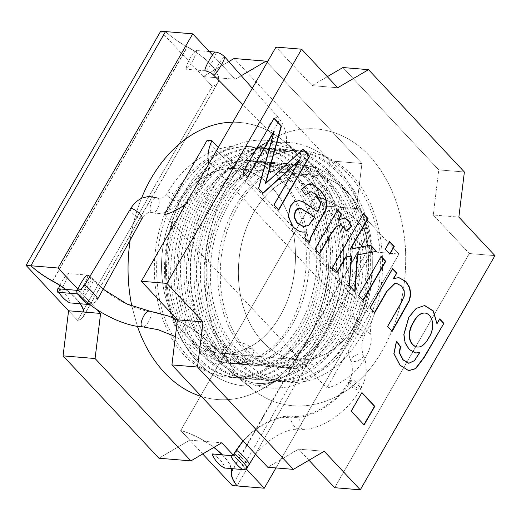 <?xml version="1.0" encoding="UTF-8"?>
<svg xmlns="http://www.w3.org/2000/svg" width="521" height="521" viewBox="0 0 521 521"><rect width="100%" height="100%" fill="white"/><g stroke="black" fill="none" stroke-linecap="round" stroke-linejoin="round"><path stroke-width="0.39" stroke-dasharray="2.6 1.95" d="M348.087 193.05A92.653 66.766 -85.3 0 1 366.94 298.982A92.653 66.766 -85.3 0 1 297.686 359.731A92.653 66.766 -85.3 0 1 238.807 261.874A92.653 66.766 -85.3 0 1 312.997 175.049A92.653 66.766 -85.3 0 1 348.087 193.05A92.653 66.766 -85.3 0 1 366.94 298.982A92.653 66.766 -85.3 0 1 297.686 359.731A92.653 66.766 -85.3 0 1 238.807 261.874A92.653 66.766 -85.3 0 1 312.997 175.049A92.653 66.766 -85.3 0 1 348.087 193.05M185.756 335.361A92.653 66.766 -85.3 0 1 166.909 229.429A92.653 66.766 -85.3 0 1 236.163 168.68A92.653 66.766 -85.3 0 1 271.252 186.681A92.653 66.766 -85.3 0 1 290.106 292.613A92.653 66.766 -85.3 0 1 220.852 353.362A92.653 66.766 -85.3 0 1 185.756 335.361A92.653 66.766 -85.3 0 1 166.909 229.429A92.653 66.766 -85.3 0 1 236.163 168.68A92.653 66.766 -85.3 0 1 271.252 186.681A92.653 66.766 -85.3 0 1 290.106 292.613A92.653 66.766 -85.3 0 1 220.852 353.362A92.653 66.766 -85.3 0 1 185.756 335.361M417.165 347.006C421.092 347.331 424.83 344.303 428.373 337.934C434.911 328.758 433.218 314.358 424.765 313.03C433.218 314.358 434.911 328.758 428.373 337.934C424.83 344.303 421.092 347.331 417.165 347.006M409.128 370.483L407.865 370.314L399.718 365.149L393.681 353.668L396.26 341.086L393.681 353.668L399.718 365.149L407.865 370.314L409.128 370.483M439.418 318.937L436.65 323.743L439.418 318.937M415.68 352.997L408.985 349.519L404.824 342.759L403.619 334.423L408.581 317.204L415.914 308.367L424.504 305.495L415.914 308.367L408.581 317.204L403.619 334.423L404.824 342.759L408.985 349.519L415.68 352.997M408.562 363.228L414.215 360.604L419.425 352.509L414.215 360.604L408.562 363.228M393.277 278.637L398.669 277.563L393.277 278.637M392.013 331.089L387.324 326.4L401.014 302.59L403.977 295.974L403.899 290.738L401.365 286.068L396.253 283.346L401.365 286.068L403.899 290.738L403.977 295.974L401.014 302.59L387.324 326.4L392.013 331.089M392.346 268.673L369.871 307.761L392.346 268.673M374.443 312.646L369.871 307.761L374.443 312.646M362.955 300.376L358.383 295.492L381.177 256.436L358.383 295.492L362.955 300.376M389.578 254.085L384.999 249.201L389.35 241.633L384.999 249.201L389.578 254.085M336.774 272.418L332.196 267.534L363.482 213.708L332.196 267.534L336.774 272.418M349.031 285.508L351.395 255.915L349.031 285.508L355.022 291.591L349.031 285.508M370.164 244.994L350.132 249.188L370.164 244.994M319.34 253.805L314.788 248.947L337.582 209.891L314.788 248.947L319.34 253.805M346.016 231.011L340.656 224.642L346.016 231.011L346.263 230.796L346.016 231.011M337.992 220.188L344.322 217.824L337.992 220.188M302.538 232.086L298.852 231.298L293.036 227.169L287.963 216.664L290.171 206.055L294.098 201.803L298.676 200.552L294.098 201.803L290.171 206.055L287.963 216.664L293.036 227.169L298.852 231.298L302.538 232.086M317.426 211.773L318.461 210.041L320.467 202.923L316.521 195.062L311.03 191.63L316.521 195.062L320.467 202.923L318.461 210.041L317.426 211.773M305.339 194.802L301.112 189.266L306.98 184.708L310.334 184.31L306.98 184.708L301.112 189.266L305.339 194.802M304.446 237.902L306.302 231.956L304.446 237.902L309.487 242.975L304.446 237.902M247.501 177.101L242.773 172.06L274.066 118.228L242.773 172.06L247.501 177.101M258.292 188.628L273.89 131.207L258.292 188.628L262.988 193.324L258.292 188.628M273.636 205.007L299.595 159.862L273.636 205.007L278.702 210.106L273.636 205.007M302.786 149.214L265.261 183.561L302.786 149.214M303.554 226.661L308.491 225.215L314.782 217.029L299.725 208.237L314.463 216.996L308.491 225.215L303.554 226.661M350.92 411.134L361.926 392.573L350.92 411.134L364.127 424.921L350.92 411.134M83.073 316.84A41.693 15.786 -150.1 0 1 77.622 320.422L68.583 310.776L77.609 320.408L212.262 86.232L203.242 76.6L218.683 77.876A41.693 15.786 -150.1 0 0 187.221 46.76A46.33 17.545 29.9 0 1 165.509 31.579A46.33 17.545 29.9 0 0 187.345 47.014A41.693 15.786 -150.1 0 1 217.726 82.663L83.073 316.84A41.693 15.786 -150.1 0 0 83.809 312.033M68.583 310.776L77.609 320.408A41.693 15.786 -150.1 0 0 83.275 316.775A41.693 15.786 -150.1 0 0 84.031 312.053A41.693 15.786 -150.1 0 1 83.275 316.775A41.693 15.786 -150.1 0 1 77.609 320.408L212.262 86.232A41.693 15.786 -150.1 0 0 217.934 82.598A41.693 15.786 -150.1 0 0 218.683 77.876L235.258 79.251L241.282 75.714L235.258 79.251L212.555 55.011L235.258 79.251L218.683 77.876A41.693 15.786 -150.1 0 0 187.221 46.76A46.33 17.545 29.9 0 1 165.509 31.579M365.911 237.667A41.693 15.786 29.9 0 0 315.361 196.306A41.693 15.786 29.9 0 1 339.848 207.241L324.401 205.958L315.381 196.326L180.722 430.502A41.693 15.786 29.9 0 1 205.189 441.417L189.742 440.134L158.925 458.226L189.742 440.134L180.722 430.502A41.693 15.786 29.9 0 1 205.189 441.417L189.742 440.134L180.722 430.502L315.381 196.326L324.401 205.958L329.917 160.859L361.932 163.509L267.208 62.377L361.932 163.509L329.917 160.859L234.059 58.508L329.917 160.859L324.401 205.958L339.848 207.241A41.693 15.786 29.9 0 1 366.276 237.941A46.33 17.545 -150.1 0 0 371.74 251.773L398.949 254.027L275.954 467.93L398.949 254.027L356.416 208.615L398.949 254.027L371.74 251.773L237.081 485.95L371.74 251.773L366.934 251.376L315.361 196.306A41.693 15.786 29.9 0 1 339.848 207.241A41.693 15.786 29.9 0 1 366.276 237.941A46.33 17.545 -150.1 0 0 371.74 251.773A46.33 17.545 -150.1 0 1 365.911 237.667L231.702 471.069M80.345 303.769A41.693 15.786 -150.1 0 0 65.822 289.422A41.693 15.786 -150.1 0 1 80.345 303.769M361.932 163.509L356.416 208.615L339.848 207.241L356.416 208.615L361.932 163.509M97.14 309.741L77.922 289.22L97.14 309.741M246.088 468.77L233.089 454.892L246.088 468.77M205.189 441.417A41.693 15.786 29.9 0 1 213.923 447.389A41.693 15.786 29.9 0 0 205.189 441.417L221.757 442.791L205.189 441.417M222.343 454.716A41.693 15.786 29.9 0 1 231.415 468.6A41.693 15.786 29.9 0 0 222.343 454.716M203.242 76.6L228.843 61.576L203.242 76.6L218.683 77.876A41.693 15.786 -150.1 0 1 217.934 82.598L83.275 316.775L217.934 82.598A41.693 15.786 -150.1 0 1 212.262 86.232L203.242 76.6M312.092 85.62L327.331 76.672L312.092 85.62L276 47.085L312.092 85.62L337.699 87.743L312.092 85.62M342.909 67.535L438.767 169.879L433.251 214.984L469.336 253.519L334.684 487.695L469.336 253.519L494.95 255.642L469.336 253.519L433.251 214.984L458.858 217.107L433.251 214.984L438.767 169.879L464.38 172.002L438.767 169.879L342.909 67.535M308.96 460.232L298.592 449.161L267.774 467.246L298.592 449.161L324.205 451.284L298.592 449.161L308.96 460.232M80.071 303.75A41.693 15.786 -150.1 0 0 65.49 289.396M160.709 31.182L212.281 86.245A41.693 15.786 -150.1 0 0 217.726 82.663M77.622 320.422L212.281 86.245M366.934 251.376L232.275 485.552M202.702 453.973L180.702 430.483A41.693 15.786 29.9 0 1 213.799 447.461M315.361 196.306L180.702 430.483M222.05 454.696A41.693 15.786 29.9 0 1 231.05 468.568M354.853 327.344A6.949 2.631 -150.1 0 0 352.691 328.009A6.949 2.631 -150.1 0 0 352.684 328.022A6.949 2.631 -150.1 0 0 357.419 333.766A6.949 2.631 -150.1 0 0 364.739 334.938A6.949 2.631 -150.1 0 0 364.746 334.925A6.949 2.631 -150.1 0 0 361.945 330.464A6.949 2.631 -150.1 0 0 354.853 327.344M179.061 200.253L176.919 200.891C175.369 201.757 165.17 195.59 167.033 193.291C184.577 163.145 213.473 144.532 242.096 145.984C254.535 146.557 266.211 150.419 277.139 157.583C311.701 179.511 329.852 234.04 321.014 283.938C312.685 338.832 272.223 381.782 230.621 377.412C191.461 374.951 159.81 331.805 157.108 280.285C151.168 212.627 197.947 143.282 251.213 146.779C264.577 147.241 277.055 151.474 288.641 159.478C337.855 191.005 347.741 287.39 309.344 340.161C289.526 368.067 265.476 380.636 237.185 377.868C188.504 372.697 155.831 304.147 169.709 240.656C179.641 185.769 221.894 143.093 264.889 147.821C302.818 150.465 334.899 188.986 341.34 237.055C353.31 305.918 308.784 381.385 255.427 379.268C242.265 379.177 230.002 375.185 218.638 367.298C187.716 346.296 170.979 296.807 178.267 249.494C185.509 193.167 226.57 146.512 270.425 148.407C283.665 148.732 296.065 152.77 307.624 160.527C341.151 182.383 359.008 235.036 351.18 283.932C343.795 338.149 305.215 381.808 264.154 380.076C250.744 379.718 238.331 375.335 226.915 366.94C196.332 344.915 180.422 294.599 188.654 247.312C197.023 190.373 240.129 144.714 284.427 149.442C321.919 151.891 353.857 189.364 360.877 236.664C373.928 305.879 329.318 382.974 275.407 380.91C262.271 380.851 250.021 376.904 238.664 369.07C212.848 351.454 196.456 314.091 196.489 274.32C194.828 208.817 241.015 146.134 291.929 150.107C304.407 150.719 316.117 154.646 327.051 161.888C360.174 183.19 378.259 234.476 371.414 282.838C364.785 339.822 323.495 385.866 280.611 381.554C241.796 379.334 210.165 337.165 206.863 286.25C200.018 218.195 246.915 147.463 300.669 150.888C314 151.311 326.452 155.492 338.031 163.431C384.264 193.076 396.774 280.591 364.746 334.931C361.366 341.613 360.942 348.328 363.469 355.088A6.949 2.859 156.7 0 1 360.219 359.431A6.949 2.859 156.7 0 1 352.73 361.607A6.949 2.859 156.7 0 1 350.698 360.571A6.949 2.859 156.7 0 1 355.954 355.205A6.949 2.859 156.7 0 1 363.469 355.088C367.728 366.152 367.064 377.009 361.476 387.65C360.083 390.776 347.377 383.436 349.428 380.721C352.802 374.045 353.225 367.331 350.698 360.571C346.439 349.506 347.103 338.657 352.691 328.009M167.046 193.265L169.182 192.633C170.732 191.774 180.937 197.941 179.068 200.24C197.003 172.028 218.527 158.612 243.626 160.006C278.637 161.425 310.015 205.86 309.246 257.654C309.962 301.249 287.833 343.88 259.673 357.627C250.425 362.362 241.112 364.335 231.747 363.56C209.963 361.333 192.874 346.875 180.468 320.187C158.827 273.929 174.763 200.924 212.314 174.131C225.619 164.135 239.367 159.7 253.551 160.826C288.562 162.252 319.94 206.681 319.171 258.475C319.887 302.076 297.758 344.707 269.598 358.448C260.344 363.183 251.037 365.162 241.672 364.381C211.734 362.974 184.017 327.611 181.015 281.802C176.632 234.144 200.911 182.669 234.098 167.534C243.841 162.799 253.629 160.839 263.476 161.647C298.487 163.073 329.865 207.501 329.096 259.295C329.813 302.896 307.683 345.527 279.523 359.275C270.269 364.003 260.962 365.983 251.591 365.208C220.448 363.86 191.891 325.43 190.634 277.367C188.276 231.656 211.578 184.024 242.968 168.889C253.043 163.77 263.183 161.634 273.401 162.474C308.412 163.894 339.783 208.328 339.021 260.122C339.738 303.717 317.602 346.354 289.448 360.096C280.194 364.83 270.887 366.804 261.516 366.029C229.227 364.746 199.94 323.326 200.461 273.245C199.797 229.071 222.61 184.512 252.737 169.794C262.858 164.616 273.056 162.448 283.326 163.294C318.338 164.721 349.708 209.149 348.946 260.943C349.663 304.544 327.527 347.175 299.373 360.916C290.119 365.651 280.812 367.631 271.441 366.849C239.146 365.566 209.865 324.147 210.386 274.066C209.722 229.898 232.535 185.333 262.662 170.614C272.783 165.437 282.981 163.275 293.245 164.115C328.263 165.541 359.633 209.97 358.871 261.763C359.581 305.365 337.452 347.995 309.292 361.743C300.044 366.471 290.738 368.451 281.366 367.676C249.071 366.393 219.79 324.967 220.305 274.886C219.647 230.718 242.46 186.16 272.581 171.442C282.708 166.264 292.9 164.095 303.17 164.942C315.257 165.958 326.465 171.018 336.794 180.116C371.408 208.68 379.49 282.773 352.684 328.022M231.845 455.478L231.838 455.478C235.062 455.198 247.416 470.066 243.678 469.655M212.939 453.967C217.413 457.008 223.366 461.626 224.792 468.034M233.838 454.019C233.805 454.735 235.271 456.748 238.221 460.05L239.452 461.359C243.594 465.572 246.12 467.669 247.032 467.663M349.448 380.688L351.584 380.056C355.745 380.213 362.961 385.755 361.476 387.65M84.656 285.365C82.422 284.994 95.688 299.158 97.544 299.126L96.053 301.236L93.135 303.476L89.82 304.511M58.3 288.81C62.794 291.793 68.818 296.449 70.101 302.903M58.769 292.333L57.746 290.568L58.359 288.816M241.216 378.904C220.35 355.713 208.38 325.358 205.313 287.853C200.513 226.309 229.781 161.217 272.854 138.846C305.215 120.481 343.157 127.619 369.461 155.877C390.333 179.074 402.297 209.422 405.364 246.928C407.422 284.642 399.854 318.982 382.675 349.962C352.02 405.182 292.457 422.733 251.493 388.392L241.216 378.904C220.35 355.713 208.38 325.358 205.313 287.853C200.513 226.309 229.781 161.217 272.854 138.846C305.215 120.481 343.157 127.619 369.461 155.877C390.333 179.074 402.297 209.422 405.364 246.928C407.422 284.642 399.854 318.982 382.675 349.962C352.02 405.182 292.457 422.733 251.493 388.392L241.216 378.904M197.752 362.069C170.022 332.854 158.325 278.924 170.067 231.311C158.325 278.924 170.022 332.854 197.752 362.069C221.275 387.201 254.671 393.427 283.424 377.165L283.424 377.165C254.671 393.427 221.275 387.201 197.752 362.069M172.204 223.086C190.679 152.373 258.116 117.72 302.349 155.877L302.362 155.89C330.457 177.948 346.96 223.555 343.176 269.083C340.057 315.98 315.746 360.083 283.437 377.158L260.988 389.565L283.424 377.165C273.89 382.388 264.57 384.413 255.485 383.228L251.493 382.512L240.604 378.461L231.487 372.522C257.947 393.902 293.277 393.44 320.819 370.574C346.96 350.171 364.902 311.376 367.793 271.128C371.108 230.699 358.617 190.354 335.999 166.238C312.639 141.276 279.093 134.972 250.425 151.246L250.393 151.259C220.976 167.033 197.934 204.714 192.021 247.293C185.163 291.174 197.413 337.686 222.376 364.114L231.487 372.522C257.947 393.902 293.277 393.44 320.819 370.574C346.96 350.171 364.902 311.376 367.793 271.128C371.108 230.699 358.617 190.354 335.999 166.238C312.639 141.276 279.093 134.972 250.425 151.246L250.393 151.259C220.976 167.033 197.934 204.714 192.021 247.293C185.163 291.174 197.413 337.686 222.376 364.114L231.461 372.502L240.604 378.461L251.493 382.512L255.485 383.228C264.57 384.413 273.89 382.388 283.437 377.158C315.746 360.083 340.057 315.98 343.176 269.083C346.96 223.555 330.457 177.948 302.362 155.89L282.349 140.019L302.349 155.877C295.726 151.136 291.122 148.452 288.536 147.821L274.867 144.877C271.376 144.363 259.862 145.626 250.399 151.266L250.399 151.266C259.862 145.626 271.376 144.363 274.867 144.877L288.536 147.821C291.122 148.452 295.726 151.136 302.349 155.877C258.116 117.72 190.679 152.373 172.204 223.086M137.407 326.341L131.846 306.185L137.407 326.341M130.172 240.057C132.386 225.45 136.157 211.546 141.478 198.358C136.157 211.546 132.386 225.45 130.172 240.057M232.776 122.253C250.673 122.077 267.201 127.977 282.375 139.973C314.085 164.714 332.665 216.261 328.451 267.709C324.915 320.649 297.445 370.346 261.021 389.669C241.36 400.219 221.529 402.505 201.536 396.527C221.529 402.505 241.36 400.219 261.021 389.669C297.445 370.346 324.915 320.649 328.451 267.709C332.665 216.261 314.085 164.714 282.375 139.973C267.201 127.977 250.673 122.077 232.776 122.253M237.081 485.95L371.74 251.773M218.26 147.508L374.306 314.124L369.506 313.727L326.745 388.086A41.693 24.22 -43.1 0 0 370.848 334.729A46.33 26.91 136.9 0 1 374.306 314.124M185.834 203.893A41.693 24.22 -43.1 0 0 208.778 163.998M207.104 140.325L369.506 313.727M164.343 214.685L326.745 388.086M251.115 348.569A6.949 4.038 -43.1 0 0 244.023 352.411A6.949 4.038 -43.1 0 0 242.825 358.878A6.949 4.038 -43.1 0 0 242.838 358.897A6.949 4.038 -43.1 0 0 250.653 357.106A6.949 4.038 -43.1 0 0 252.998 349.415A6.949 4.038 -43.1 0 0 252.978 349.396A6.949 4.038 -43.1 0 0 251.115 348.569M242.819 358.878C256.71 373.831 272.861 381.646 291.265 382.336C340.734 385.123 384.335 321.197 380.076 255.687C378.37 203.32 347.155 157.173 306.869 151.494C277.439 146.447 246.42 163.197 227.039 193.311C193.05 242.812 197.55 325.827 236.15 361.418C249.474 374.286 264.603 380.981 281.535 381.515C322.72 383.235 361.32 339.373 368.588 285.026C376.331 236.514 358.546 184.362 325.579 162.357C314.013 154.437 301.555 150.276 288.204 149.859C234.847 146.518 188.009 216.378 194.405 284.14C197.225 335.387 229.045 378.142 267.95 380.506C310.021 384.863 350.789 340.838 358.513 285.195C366.556 236.84 349.174 184.545 316.475 162.103C304.264 153.532 291.07 149.169 276.892 149.013C222.415 146.675 175.961 220.285 184.948 288.667C189.436 337.706 220.676 377.471 258.208 379.698C300.812 384.01 341.893 338.689 348.914 282.187C356.019 235.121 339.256 184.831 307.911 162.265C295.661 153.265 282.343 148.583 267.963 148.205C218.774 145.704 174.222 205.046 174.216 268.523C173.122 309.259 189.201 348.21 215.525 366.628C226.915 374.723 239.224 378.865 252.451 379.06C300.422 380.962 342.785 320.467 340.513 256.723C340.311 202.402 308.25 153.454 266.472 148.094C237.003 144.818 211.715 157.212 190.601 185.287C149.911 238.149 158.124 335.296 206.173 366.217C216.977 373.746 228.621 377.738 241.099 378.207C290.633 381.437 334.56 317.66 330.477 252.001C328.94 197.511 295.218 149.911 252.985 146.837C217.407 142.923 181.406 170.927 165.131 212.933C142.246 267.729 157.101 340.539 197.29 366.107C208.048 373.336 219.601 377.1 231.93 377.399C273.167 379.119 311.786 335.133 318.995 280.708C325.436 239.217 313.616 194.704 288.914 169.325C292.743 172.158 282.792 181.718 280.65 179.667L278.807 178.866C274.971 176.039 284.922 166.466 287.064 168.517L288.901 169.312M87.554 275.192C89.254 276.54 79.14 294.534 77.049 293.864M78.052 294.15L76.919 292.112L77.486 290.347M59.863 285.469C62.058 280.552 64.838 276.573 68.212 273.525L68.349 273.597C66.434 281.353 62.917 287.572 57.805 292.255M90.446 276.697C89.28 277.152 87.176 279.842 84.141 284.772L82.878 286.96C80.429 291.539 79.348 294.293 79.641 295.231C80.898 296.736 92.126 277.771 90.569 276.762L92.959 279.556C91.058 279.106 80.638 296.931 82.266 297.869C83.601 299.438 94.737 280.715 93.103 279.627L92.959 279.556C106.851 295.355 133.35 309.748 150.4 311.506C153.395 314.254 146.863 327.624 142.806 326.869M252.978 349.396C249.058 345.345 244.636 343.118 239.712 342.72C234.307 342.264 229.181 344.049 224.336 348.087A6.949 3.875 -130.9 0 0 225.958 355.876A6.949 3.875 -130.9 0 0 233.441 358.585A6.949 3.875 -130.9 0 0 232.887 352.229A6.949 3.875 -130.9 0 0 226.388 347.514A6.949 3.875 -130.9 0 0 224.336 348.087C222.415 349.63 220.709 350.307 219.217 350.099L214.939 347.774C218.748 351.2 208.328 361.183 204.909 357.38L204.799 357.269C201.725 354.586 208.426 346.231 213.076 346.947L214.899 347.741M224.473 56.691C222.578 56.248 211.578 75.382 213.786 75.278M196.593 50.57C194.743 58.385 191.233 64.604 186.056 69.234C186.902 62.24 191.858 54.51 196.45 50.491L196.593 50.57M52.562 280.936L187.221 46.76L52.562 280.936M231.617 472.117L366.276 237.941L231.617 472.117M52.764 281.047L187.345 47.014M236.033 450.391C234.86 451.277 248.465 465.26 249.116 463.859M351.584 380.056L350.626 381.632L348.621 382.303C346.283 384.863 359.216 392.456 360.434 389.278L360.434 389.278C362.088 387.422 354.781 381.88 350.626 381.632C337.497 403.169 310.536 419.652 291.415 417.139L293.837 416.136C299.894 416.116 305.807 430.379 299.321 429.193L299.308 429.193C294.938 429.174 289.318 420.284 291.415 417.139L279.432 417.894L266.654 422.59L254.176 430.502L243.118 440.929M77.16 290.34C80.345 290.067 92.712 304.909 89.026 304.505L89.019 304.505M130.452 208.934C128.759 210.621 137.511 218.677 141.08 218.827L142.103 218.436C142.774 216.449 144.949 214.489 148.635 212.555L150.914 212.294L152.809 212.705C157.72 213.35 161.829 199.517 157.166 197.921L157.166 197.921C152.243 195.635 147.046 211.161 152.301 212.594L156.99 213.617C166.062 213.916 173.389 209.449 178.97 200.201M209.598 162.565L370.848 334.729M213.076 346.947L211.982 345.71C207.247 345.136 200.533 353.622 203.854 356.214L203.854 356.214C207.195 359.978 217.661 349.832 213.708 346.517L211.982 345.71C197.055 328.771 168.648 313.368 150.4 311.506L149.501 311.083M215.805 52.165C217.485 53.494 207.351 71.501 205.294 70.83M269.618 131.084C273.492 131.631 281.249 119.895 278.435 117.629L278.435 117.629C275.681 114.379 265.41 128.244 268.816 130.725L269.618 131.084M273.408 146.974C277.133 147.235 286.179 150.263 285.417 151.051L285.417 151.051C285.547 152.438 271.024 148.27 272.04 147.196L273.408 146.974M220.852 353.362L297.686 359.731L220.852 353.362M236.163 168.68L312.997 175.049L236.163 168.68M415.843 353.01L415.517 352.984L415.843 353.01M344.485 217.83L344.16 217.804L344.485 217.83M361.372 387.624L360.434 389.278C347.273 412.697 319.419 431.57 299.308 429.193L293.896 429.33L288.712 430.457L283.724 432.241L276.586 435.836L268.393 441.443L259.211 449.936L255.55 454.201M349.532 380.734L348.621 382.303C337.797 401.828 309.787 418.597 293.837 416.136L283.971 416.422L269.526 420.87L259.575 426.399L251.109 432.795L243.033 440.831M167.137 193.317C163.086 198.462 159.758 199.999 157.166 197.921M231.487 372.522L251.493 388.392L231.487 372.522M250.425 151.246L272.854 138.846L250.425 151.246M252.998 349.415C263.717 360.884 275.655 367.175 288.797 368.288C297.797 369.037 306.784 367.227 315.752 362.85C344.524 349.558 367.018 306.309 366.335 262.089C366.504 223.626 349.396 187.586 325.26 173.076C317.432 168.224 309.24 165.444 300.682 164.734C290.894 163.926 281.184 165.847 271.552 170.497C240.845 184.564 216.97 229.839 217.856 274.821C217.674 312.196 233.864 346.322 256.436 359.842C263.613 364.283 271.096 366.823 278.878 367.468C287.879 368.217 296.859 366.4 305.827 362.03C334.599 348.731 357.093 305.488 356.416 261.268C356.579 222.806 339.471 186.759 315.335 172.249C307.507 167.404 299.315 164.623 290.757 163.913C280.969 163.106 271.265 165.027 261.627 169.677C230.92 183.744 207.045 229.019 207.931 273.994C207.755 311.376 223.939 345.501 246.518 359.015C253.688 363.456 261.171 366.002 268.953 366.647C277.954 367.396 286.934 365.579 295.902 361.203C324.674 347.911 347.175 304.661 346.491 260.448C346.654 221.979 329.546 185.938 305.41 171.429C297.582 166.577 289.389 163.802 280.832 163.086C271.044 162.285 261.34 164.206 251.702 168.856C220.995 182.923 197.12 228.198 198.006 273.173C197.83 310.549 214.014 344.674 236.593 358.194C243.763 362.636 251.246 365.182 259.028 365.82C268.028 366.569 277.009 364.759 285.977 360.382C314.756 347.09 337.25 303.841 336.566 259.621C336.729 221.158 319.62 185.111 295.485 170.601C287.657 165.756 279.464 162.975 270.907 162.265C261.125 161.458 251.415 163.379 241.777 168.029C211.077 182.096 187.195 227.371 188.081 272.353C187.905 309.728 204.089 343.853 226.668 357.373C233.844 361.815 241.321 364.355 249.103 365C258.103 365.749 267.084 363.932 276.052 359.562C304.831 346.263 327.325 303.02 326.641 258.8C326.804 220.337 309.695 184.291 285.56 169.781C277.732 164.936 269.539 162.155 260.982 161.445C251.2 160.637 241.49 162.559 231.852 167.208C201.152 181.275 177.27 226.55 178.156 271.526C177.98 308.907 194.164 343.033 216.743 356.546C223.919 360.988 231.396 363.534 239.178 364.179C248.178 364.928 257.159 363.111 266.127 358.735C294.906 345.443 317.4 302.193 316.716 257.98C316.879 219.51 299.77 183.47 275.635 168.96C267.814 164.108 259.614 161.328 251.057 160.618C241.275 159.81 231.565 161.738 221.933 166.388C191.227 180.448 167.345 225.73 168.231 270.705C168.055 308.08 184.239 342.206 206.817 355.726C213.994 360.167 221.471 362.714 229.253 363.352C242.363 364.413 255.127 360.213 267.56 350.737C313.141 319.099 320.643 217.941 278.807 178.866M87.378 275.108L68.212 273.532M103.145 289.122L90.042 276.28M214.841 347.774L197.296 332.014L177.4 320.037M204.961 357.347L191.324 345.892L175.382 336.579M242.838 358.897C240.064 356.839 238.644 356.064 238.572 356.572C237.315 356.885 237.791 355.609 233.441 358.585C222.675 366.198 213.122 365.762 204.792 357.276M205.287 70.83L186.056 69.228M209.325 51.566L196.443 50.504M288.842 169.358C285.111 164.799 283.971 158.697 285.417 151.051C288.198 138.006 285.873 126.864 278.435 117.629L252.333 88.251M268.823 130.725L242.89 104.675M278.943 178.905C271.643 170.367 269.337 159.791 272.04 147.196M272.047 147.196L272.659 141.256C272.822 139.159 271.487 133.083 268.816 130.725"/><path stroke-width="0.78" d="M374.762 312.672L370.19 307.787L392.665 268.699L396.794 273.108L393.596 278.67L398.832 277.576L405.918 281.464L409.695 287.52L410.861 294.15L409.454 300.578L392.222 331.31L387.644 326.426L401.339 302.616L404.296 296L404.218 290.764L401.684 286.094L396.579 283.372L395.048 283.398L387.051 291.298L374.762 312.672L370.19 307.787L392.665 268.699L396.794 273.108L393.596 278.67L398.832 277.576L405.918 281.464L409.695 287.52L410.861 294.15L409.454 300.578L392.222 331.31L387.644 326.426L401.339 302.616L404.296 296L404.218 290.764L401.684 286.094L396.579 283.372L395.048 283.398L387.051 291.298L374.762 312.672M389.897 254.111L385.319 249.227L389.669 241.666L394.247 246.55L389.897 254.111L385.319 249.227L389.669 241.666L394.247 246.55L389.897 254.111M319.66 253.838L315.107 248.973L337.582 209.891L341.711 214.3L338.311 220.214L344.485 217.83L348.751 220.533L351.408 226.681L346.335 231.037L340.975 224.668L336.638 226.472L331.415 233.395L319.66 253.838L315.107 248.973L337.582 209.891L341.711 214.3L338.311 220.214L344.485 217.83L348.751 220.533L351.408 226.681L346.335 231.037L340.975 224.668L336.638 226.472L331.415 233.395L319.66 253.838M247.82 177.133L243.099 172.086L274.066 118.228L281.425 126.089L265.58 183.587L303.111 149.24L309.676 156.248L278.702 210.106L273.955 205.033L299.914 159.895L262.988 193.324L258.611 188.654L274.209 131.233L247.82 177.133L243.099 172.086L274.066 118.228L281.425 126.089L265.58 183.587L303.111 149.24L309.676 156.248L278.702 210.106L273.955 205.033L299.914 159.895L262.988 193.324L258.611 188.654L274.209 131.233L247.82 177.133M337.699 87.743L368.523 69.658L464.38 172.002L458.858 217.107L494.95 255.642L360.291 489.818L324.205 451.284L293.382 469.375L197.524 367.025L203.047 321.919L166.954 283.385L301.613 49.208L337.699 87.743L368.523 69.658L342.909 67.535L327.331 76.672L342.909 67.535L368.523 69.658L464.38 172.002L458.858 217.107L494.95 255.642L360.291 489.818L334.684 487.695L308.96 460.232L334.684 487.695L360.291 489.818L324.205 451.284L293.382 469.375L267.774 467.246L171.917 364.902L177.433 319.796L141.341 281.262L276 47.085L301.613 49.208L337.699 87.743M351.239 411.16L361.926 392.573L374.814 406.334L364.127 424.921L351.239 411.16L361.926 392.573L374.814 406.334L364.127 424.921L351.239 411.16M304.765 237.934L306.622 231.982L302.701 232.099L299.171 231.324L293.356 227.202L288.282 216.69L290.49 206.082L294.424 201.829L298.995 200.578L303.561 201.92L317.745 211.8L318.78 210.067L320.786 202.956L316.84 195.088L311.115 191.643L305.488 195.01L301.431 189.292L307.299 184.734L310.49 184.317L313.622 185.118L320.571 190.341L325.534 197.55L327.032 203.887L325.866 209.885L311.05 237.12L309.487 242.975L304.765 237.934L306.622 231.982L302.701 232.099L299.171 231.324L293.356 227.202L288.282 216.69L290.49 206.082L294.424 201.829L298.995 200.578L303.561 201.92L317.745 211.8L318.78 210.067L320.786 202.956L316.84 195.088L311.115 191.643L305.488 195.01L301.431 189.292L307.299 184.734L310.49 184.317L313.622 185.118L320.571 190.341L325.534 197.55L327.032 203.887L325.866 209.885L311.05 237.12L309.487 242.975L304.765 237.934M337.094 272.444L332.515 267.56L363.482 213.708L368.06 218.592L350.451 249.214L370.483 245.02L376.449 251.389L357.686 254.854L355.022 291.591L349.35 285.534L351.721 255.948L345.977 256.99L337.094 272.444L332.515 267.56L363.482 213.708L368.06 218.592L350.451 249.214L370.483 245.02L376.449 251.389L357.686 254.854L355.022 291.591L349.35 285.534L351.721 255.948L345.977 256.99L337.094 272.444M363.274 300.402L358.702 295.518L381.177 256.436L385.748 261.321L363.274 300.402L358.702 295.518L381.177 256.436L385.748 261.321L363.274 300.402M443.866 323.372L424.439 357.145L415.725 368.673L409.285 370.496L408.184 370.346L400.037 365.175L394 353.694L396.579 341.112L400.558 346.752L399.568 352.867L403.176 359.79L408.881 363.254L414.534 360.63L419.744 352.541L415.843 353.01L409.304 349.552L405.149 342.785L403.944 334.449L408.9 317.237L416.233 308.393L424.661 305.508L433.465 311.037L436.976 323.769L439.737 318.963L443.866 323.372L424.439 357.145L415.725 368.673L409.285 370.496L408.184 370.346L400.037 365.175L394 353.694L396.579 341.112L400.558 346.752L399.568 352.867L403.176 359.79L408.881 363.254L414.534 360.63L419.744 352.541L415.843 353.01L409.304 349.552L405.149 342.785L403.944 334.449L408.9 317.237L416.233 308.393L424.661 305.508L433.465 311.037L436.976 323.769L439.737 318.963L443.866 323.372L424.12 357.119L415.406 368.647L409.128 370.483L415.406 368.647L424.12 357.119L443.866 323.372M413.576 321.789C405.26 335.088 410.209 346.003 417.165 347.006L417.484 347.032C421.411 347.357 425.149 344.329 428.692 337.96C435.23 328.784 433.537 314.391 425.084 313.056C420.838 312.887 417.113 315.804 413.895 321.815C405.579 335.114 410.535 346.029 417.484 347.032C421.411 347.357 425.149 344.329 428.692 337.96C435.23 328.784 433.537 314.391 425.084 313.056C420.838 312.887 417.113 315.804 413.895 321.815C405.579 335.114 410.535 346.029 417.484 347.032L417.165 347.006C410.209 346.003 405.26 335.088 413.576 321.789L413.576 321.789C416.793 315.778 420.519 312.861 424.765 313.03C420.519 312.861 416.793 315.778 413.576 321.789M439.418 318.937L443.547 323.346L439.418 318.937M419.425 352.509L415.68 352.997L419.425 352.509M424.504 305.495L433.205 311.089L436.976 323.769L433.205 311.089L424.504 305.495M400.239 346.726L399.249 352.841L402.857 359.764L408.562 363.228L402.857 359.764L399.249 352.841L400.558 346.752L396.26 341.086L400.239 346.726M393.277 278.637L396.794 273.108L393.277 278.637M398.669 277.563L405.592 281.438L409.376 287.494L410.541 294.124L409.135 300.545L392.013 331.089L409.135 300.545L410.541 294.124L409.376 287.494L405.592 281.438L398.669 277.563M392.346 268.673L396.468 273.082L392.346 268.673M385.429 261.295L362.955 300.376L385.748 261.321L380.858 256.41L385.429 261.295M393.928 246.524L389.578 254.085L394.247 246.55L389.35 241.633L393.928 246.524M345.657 256.964L336.774 272.418L345.657 256.964L351.721 255.948L345.657 256.964M357.367 254.821L354.703 291.565L357.367 254.821L376.449 251.389L357.367 254.821M370.164 244.994L376.129 251.363L370.164 244.994M367.741 218.566L350.132 249.188L368.06 218.592L363.163 213.682L367.741 218.566M340.656 224.642L336.319 226.446L331.095 233.369L319.451 253.61L331.095 233.369L336.319 226.446L340.656 224.642M351.089 226.655L346.016 231.011L351.408 226.681L348.484 220.578L344.322 217.824L348.484 220.578L351.089 226.655M341.392 214.274L337.992 220.188L341.711 214.3L337.263 209.865L341.392 214.274M306.302 231.956L302.538 232.086L306.302 231.956M299.047 200.578L303.242 201.894L317.745 211.8L303.242 201.894L299.047 200.578M311.03 191.63L305.339 194.802L311.03 191.63M273.89 131.207L247.501 177.101L273.89 131.207M299.595 159.862L262.669 193.298L299.595 159.862M309.35 156.222L278.383 210.08L309.676 156.248L302.786 149.214L309.35 156.222M281.106 126.062L265.261 183.561L281.425 126.089L273.746 118.202L281.106 126.062M294.372 217.055L297.439 223.17L303.873 226.687L308.81 225.241L314.782 217.029L301.034 208.478L297.979 208.693L295.518 211.161L294.372 217.055L297.439 223.17L303.873 226.687L308.81 225.241L314.782 217.029L301.034 208.478L297.979 208.693L295.518 211.161L294.052 217.029L297.12 223.138L303.554 226.661L297.12 223.138L294.372 217.055M299.725 208.237L297.66 208.667L295.199 211.135L294.052 217.029L295.199 211.135L297.66 208.667L299.725 208.237M310.334 184.31L313.303 185.092L320.252 190.315L325.215 197.524L326.706 203.861L325.547 209.859L310.731 237.094L309.214 242.675L310.731 237.094L325.547 209.859L326.706 203.861L325.215 197.524L320.252 190.315L313.303 185.092L310.334 184.31M374.495 406.308L363.918 424.7L374.814 406.334L361.815 392.769L374.495 406.308M65.49 289.396A41.693 15.786 -150.1 0 0 52.686 281.19A46.33 17.545 29.9 0 1 30.85 265.756A46.33 17.545 29.9 0 0 52.562 280.936A41.693 15.786 -150.1 0 1 65.822 289.422A41.693 15.786 -150.1 0 0 52.562 280.936A46.33 17.545 29.9 0 1 30.85 265.756L165.509 31.579L192.724 33.839L212.555 55.011L192.724 33.839L58.065 268.015L192.724 33.839L160.709 31.182L26.05 265.358L68.583 310.776L84.031 312.053A41.693 15.786 -150.1 0 0 80.345 303.769A41.693 15.786 -150.1 0 1 84.031 312.053L100.599 313.427L97.14 309.741L100.599 313.427L95.082 358.533L100.599 313.427L68.583 310.776L63.067 355.876L95.082 358.533L190.94 460.877L95.082 358.533L63.067 355.876L68.583 310.776M231.05 468.568A41.693 15.786 29.9 0 1 231.252 471.844A46.33 17.545 -150.1 0 0 237.081 485.95A46.33 17.545 -150.1 0 1 231.617 472.117A41.693 15.786 29.9 0 0 231.415 468.6A41.693 15.786 29.9 0 1 231.617 472.117A46.33 17.545 -150.1 0 0 237.081 485.95L264.29 488.203L246.088 468.77L264.29 488.203L275.954 467.93L264.29 488.203L232.275 485.552L202.702 453.973M266.075 61.165L267.208 62.377L266.075 61.165L241.282 75.714L266.075 61.165L234.059 58.508L266.075 61.165M30.85 265.756L58.065 268.015L77.922 289.22L58.065 268.015L30.85 265.756L165.509 31.579L30.85 265.756L26.05 265.358M221.757 442.791L190.94 460.877L158.925 458.226L63.067 355.876L158.925 458.226L190.94 460.877L221.757 442.791L233.089 454.892L221.757 442.791M213.923 447.389A41.693 15.786 29.9 0 1 222.343 454.716A41.693 15.786 29.9 0 0 213.923 447.389M228.843 61.576L234.059 58.508L228.843 61.576M166.954 283.385L141.341 281.262L276 47.085L301.613 49.208L166.954 283.385L141.341 281.262L177.433 319.796L203.047 321.919L166.954 283.385M197.524 367.025L171.917 364.902L177.433 319.796L203.047 321.919L197.524 367.025L171.917 364.902L267.774 467.246L293.382 469.375L197.524 367.025M396.253 283.346L394.729 283.372L386.732 291.272L374.56 312.45L386.732 291.272L394.729 283.372L396.253 283.346M83.809 312.033A41.693 15.786 -150.1 0 0 80.071 303.75M213.799 447.461A41.693 15.786 29.9 0 1 222.05 454.696M255.55 454.201L247.032 467.663C245.502 469.401 244.388 470.066 243.678 469.655L243.678 469.655C240.852 469.877 229.943 457.503 231.317 455.686L212.516 453.934M224.792 468.034L224.59 468.073C219.133 465.299 214.971 460.636 212.112 454.091L212.939 453.967M247.032 467.663C248.042 466.868 235.694 453.902 233.988 453.96L231.845 455.478M97.544 299.126C99.785 299.497 86.519 285.332 84.656 285.365L84.506 285.423C82.097 288.712 79.648 290.353 77.16 290.34L57.883 288.777M175.382 336.579L158.058 329.682L142.8 326.869C124.753 326.374 96.45 312.32 82.266 297.869L79.641 295.231L77.049 293.864L57.798 292.248L57.44 288.947L58.3 288.81M70.101 302.903L69.886 302.948C65.581 300.637 61.875 297.094 58.769 292.333M170.067 231.311L172.204 223.086L170.067 231.311M164.382 372.535C152.79 360.102 143.796 344.707 137.407 326.341C143.796 344.707 152.79 360.102 164.382 372.535C175.388 384.264 187.775 392.261 201.536 396.527C187.775 392.261 175.388 384.264 164.382 372.535M131.846 306.185C127.411 284.616 126.857 262.571 130.172 240.057C126.857 262.571 127.411 284.616 131.846 306.185M141.478 198.358C159.517 152.92 196.13 122.383 232.776 122.253C196.13 122.383 159.517 152.92 141.478 198.358M208.778 163.998A41.693 24.22 -43.1 0 0 208.439 161.328A46.33 26.91 136.9 0 1 211.904 140.722L218.26 147.508M211.904 140.722L207.104 140.325L164.343 214.685A41.693 24.22 -43.1 0 0 185.834 203.893M77.049 293.864L76.652 290.542L77.16 290.34M77.486 290.347C79.426 284.609 85.965 274.704 87.378 275.108L87.554 275.192M58.359 288.816L59.863 285.469M242.89 104.675L213.786 75.278C215.674 75.721 226.674 56.587 224.473 56.691L224.59 56.75C221.868 54.132 218.879 52.575 215.629 52.08L215.805 52.165M231.702 471.069L231.252 471.844M249.116 463.859C250.165 463.006 238.006 450.281 236.202 450.326L233.838 454.019M243.118 440.929L233.988 453.96M89.82 304.511L89.019 304.505C85.796 303.287 82.136 299.835 78.052 294.15M97.701 299.067L142.103 218.436C144.135 216.319 131.728 206.29 130.452 208.934L84.506 285.423M208.439 161.328L209.598 162.565M142.8 326.869C137.772 326.784 144.825 309.956 149.501 311.076L127.078 304.075L103.145 289.122M213.662 75.219C212.067 73.285 209.273 71.82 205.294 70.83L205.287 70.83C202.773 70.758 213.441 51.39 215.629 52.08L209.325 51.566M243.678 469.655L224.59 468.014M238.221 460.05L239.452 461.359M243.033 440.831L236.033 450.391M89.026 304.505L69.886 302.883M157.166 197.921L148.908 196.378L142.298 197.98C137.492 200.123 133.545 203.776 130.452 208.934M84.141 284.772L82.878 286.96M90.042 276.28L87.378 275.108M177.4 320.037L168.224 315.973L149.501 311.076M252.333 88.251L224.597 56.756"/></g></svg>
